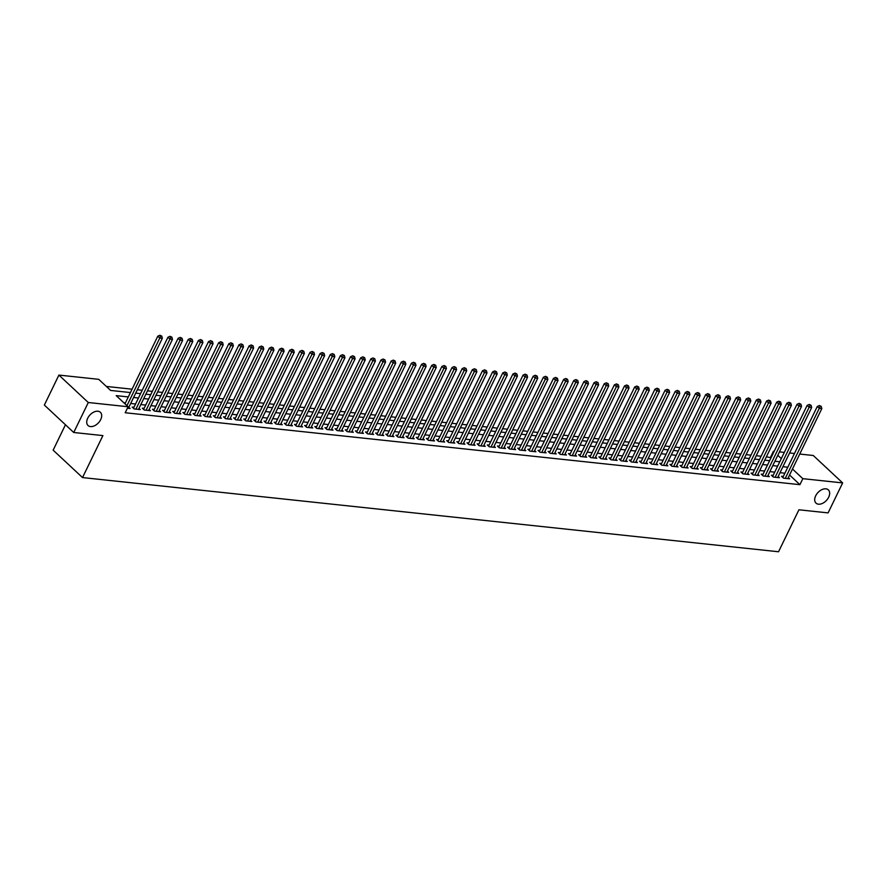 <?xml version="1.0" encoding="UTF-8"?>
<svg xmlns="http://www.w3.org/2000/svg" width="887" height="887" viewBox="0 0 887 887"><rect width="100%" height="100%" fill="white"/><g stroke="black" fill="none" stroke-linecap="round" stroke-linejoin="round"><path stroke-width="1.33" d="M815.685 495.811A9.047 5.788 -47 0 1 828.358 489.89A9.047 5.788 -47 0 1 828.68 497.197A9.047 5.788 -47 0 1 816.007 503.117A9.047 5.788 -47 0 1 815.685 495.811M87.713 418.209A9.047 5.788 -47 0 1 100.375 412.289A9.047 5.788 -47 0 1 100.697 419.595A9.047 5.788 -47 0 1 88.035 425.516A9.047 5.788 -47 0 1 87.713 418.209M65.461 424.762L53.142 450.152L82.524 477.572L778.542 551.758L798.921 509.792L828.092 512.897L842.65 482.916L802.824 478.67L792.479 469.012M82.524 477.572L102.903 435.595L73.732 432.49L44.35 405.06L58.908 375.079L98.734 379.326L110.642 390.446L130.422 392.553M771.058 457.736L766.39 456.805M761.113 456.24L756.245 455.718M750.967 455.164L746.1 454.643M740.822 454.077L735.955 453.556M730.677 452.991L725.81 452.481M720.532 451.915L715.665 451.394M710.387 450.829L705.52 450.319M700.242 449.753L695.375 449.232M690.097 448.667L685.23 448.146M679.952 447.591L675.085 447.07M669.796 446.505L664.94 445.984M659.651 445.429L654.794 444.908M649.506 444.343L644.638 443.822M639.361 443.267L634.493 442.746M629.216 442.181L624.348 441.659M619.071 441.094L614.203 440.584M608.925 440.019L604.058 439.497M598.78 438.932L593.913 438.422M588.635 437.856L583.768 437.335M578.49 436.77L573.623 436.26M568.345 435.694L563.478 435.173M558.2 434.608L553.333 434.087M548.044 433.532L543.188 433.011M537.899 432.446L533.032 431.925M527.754 431.37L522.886 430.849M517.609 430.284L512.741 429.763M507.464 429.197L502.596 428.687M497.319 428.122L492.451 427.601M487.174 427.035L482.306 426.525M477.029 425.96L472.161 425.438M466.884 424.873L462.016 424.363M456.738 423.798L451.871 423.276M446.593 422.711L441.726 422.19M436.448 421.635L431.581 421.114M426.292 420.549L421.436 420.028M416.147 419.473L411.28 418.952M406.002 418.387L401.135 417.866M395.857 417.311L390.99 416.79M385.712 416.225L380.845 415.704M375.567 415.138L370.699 414.628M365.422 414.063L360.554 413.542M355.277 412.976L350.409 412.466M345.132 411.901L340.264 411.38M334.987 410.814L330.119 410.293M324.842 409.739L319.974 409.217M314.685 408.652L309.829 408.131M304.54 407.577L299.673 407.055M294.395 406.49L289.528 405.969M284.25 405.414L279.383 404.893M274.105 404.328L269.238 403.807M263.96 403.241L259.093 402.731M253.815 402.166L248.948 401.645M243.67 401.079L238.803 400.569M233.525 400.004L228.658 399.483M223.38 398.917L218.512 398.407M213.235 397.842L208.367 397.321M203.09 396.755L198.222 396.234M192.934 395.68L188.077 395.158M182.789 394.593L177.921 394.072M172.643 393.518L167.776 392.996M162.498 392.431L157.631 391.91M152.353 391.344L147.486 390.834M142.208 390.269L137.341 389.748M132.063 389.182L106.362 386.444M770.526 457.248L773.442 451.25L774.174 451.328M779.451 451.893L784.319 452.403M789.596 452.969L794.464 453.49M799.741 454.055L813.268 455.497L842.65 482.916M783.299 476.496L781.514 476.308L783.509 478.16L789.596 478.803L788.31 477.605M773.154 475.41L771.368 475.221L773.353 477.073L779.44 477.727L778.165 476.53M762.997 474.334L761.223 474.146L763.208 475.997L769.295 476.641L768.009 475.443M752.852 473.248L751.078 473.059L753.063 474.911L759.15 475.565L757.864 474.368M742.707 472.172L740.933 471.984L742.918 473.835L749.005 474.478L747.719 473.281M732.562 471.086L730.788 470.897L732.773 472.749L738.86 473.403L737.574 472.206M722.417 470.01L720.643 469.822L722.628 471.673L728.715 472.316L727.429 471.119M712.272 468.924L710.498 468.735L712.483 470.587L718.57 471.241L717.284 470.032M702.127 467.837L700.353 467.649L702.338 469.511L708.425 470.154L707.139 468.957M691.982 466.762L690.208 466.573L692.193 468.425L698.28 469.079L696.994 467.87M681.837 465.675L680.063 465.487L682.048 467.338L688.135 467.992L686.848 466.795M671.692 464.6L669.907 464.411L671.902 466.263L677.99 466.906L676.703 465.708M661.547 463.513L659.762 463.324L661.746 465.176L667.844 465.83L666.558 464.633M651.391 462.437L649.617 462.249L651.601 464.101L657.688 464.744L656.413 463.546M641.246 461.351L639.472 461.162L641.456 463.014L647.543 463.668L646.257 462.471M631.101 460.275L629.327 460.087L631.311 461.939L637.398 462.582L636.112 461.384M620.955 459.189L619.181 459L621.166 460.852L627.253 461.506L625.967 460.309M610.81 458.113L609.036 457.925L611.021 459.776L617.108 460.42L615.822 459.222M600.665 457.027L598.891 456.838L600.876 458.69L606.963 459.344L605.677 458.135M590.52 455.951L588.746 455.752L590.731 457.614L596.818 458.257L595.532 457.06M580.375 454.865L578.601 454.676L580.586 456.528L586.673 457.182L585.387 455.973M570.23 453.778L568.456 453.59L570.441 455.441L576.528 456.095L575.242 454.898M560.085 452.703L558.311 452.514L560.296 454.366L566.383 455.009L565.097 453.811M549.94 451.616L548.155 451.428L550.151 453.279L556.238 453.933L554.952 452.736M539.795 450.541L538.01 450.352L539.995 452.204L546.093 452.847L544.806 451.649M529.639 449.454L527.865 449.265L529.849 451.117L535.936 451.771L534.661 450.574M519.494 448.378L517.72 448.19L519.704 450.042L525.791 450.685L524.505 449.487M509.349 447.292L507.575 447.103L509.559 448.955L515.646 449.609L514.36 448.412M499.204 446.216L497.43 446.028L499.414 447.88L505.501 448.523L504.215 447.325M489.059 445.13L487.285 444.941L489.269 446.793L495.356 447.447L494.07 446.239M478.913 444.054L477.139 443.855L479.124 445.717L485.211 446.361L483.925 445.163M468.768 442.968L466.994 442.779L468.979 444.631L475.066 445.285L473.78 444.077M458.623 441.881L456.849 441.693L458.834 443.555L464.921 444.199L463.635 443.001M448.478 440.806L446.704 440.617L448.689 442.469L454.776 443.112L453.49 441.914M438.333 439.719L436.559 439.531L438.544 441.382L444.631 442.036L443.345 440.839M428.188 438.644L426.403 438.455L428.399 440.307L434.486 440.95L433.2 439.752M418.032 437.557L416.258 437.369L418.243 439.22L424.33 439.874L423.055 438.677M407.887 436.482L406.113 436.293L408.098 438.145L414.185 438.788L412.898 437.59M397.742 435.395L395.968 435.207L397.953 437.058L404.04 437.712L402.753 436.515M387.597 434.32L385.823 434.131L387.807 435.983L393.895 436.626L392.608 435.428M377.452 433.233L375.678 433.044L377.662 434.896L383.749 435.55L382.463 434.353M367.307 432.157L365.533 431.969L367.517 433.821L373.604 434.464L372.318 433.266M357.162 431.071L355.388 430.882L357.372 432.734L363.459 433.388L362.173 432.18M347.017 429.984L345.243 429.796L347.227 431.659L353.314 432.302L352.028 431.104M336.872 428.909L335.098 428.72L337.082 430.572L343.169 431.226L341.883 430.018M326.726 427.822L324.952 427.634L326.937 429.485L333.024 430.14L331.738 428.942M316.581 426.747L314.796 426.558L316.792 428.41L322.879 429.053L321.593 427.856M306.436 425.66L304.651 425.472L306.636 427.323L312.734 427.977L311.448 426.78M296.28 424.585L294.506 424.396L296.491 426.248L302.578 426.891L301.303 425.693M286.135 423.498L284.361 423.31L286.346 425.161L292.433 425.815L291.147 424.618M275.99 422.423L274.216 422.234L276.201 424.086L282.288 424.729L281.002 423.531M265.845 421.336L264.071 421.148L266.056 422.999L272.143 423.653L270.857 422.456M255.7 420.261L253.926 420.072L255.911 421.924L261.998 422.567L260.711 421.369M245.555 419.174L243.781 418.986L245.766 420.837L251.853 421.491L250.566 420.283M235.41 418.099L233.636 417.899L235.62 419.762L241.707 420.405L240.421 419.207M225.265 417.012L223.491 416.823L225.475 418.675L231.562 419.329L230.276 418.121M215.12 415.925L213.346 415.737L215.33 417.589L221.417 418.243L220.131 417.045M204.975 414.85L203.201 414.661L205.185 416.513L211.272 417.156L209.986 415.959M194.83 413.763L193.044 413.575L195.04 415.426L201.127 416.081L199.841 414.883M184.684 412.688L182.899 412.499L184.884 414.351L190.971 414.994L189.696 413.797M174.528 411.601L172.754 411.413L174.739 413.264L180.826 413.919L179.551 412.721M164.383 410.526L162.609 410.337L164.594 412.189L170.681 412.832L169.395 411.635M154.238 409.439L152.464 409.251L154.449 411.102L160.536 411.756L159.25 410.559M144.093 408.364L142.319 408.175L144.304 410.027L150.391 410.67L149.105 409.472M133.948 407.277L132.174 407.089L134.159 408.94L140.246 409.594L138.96 408.386M128.305 396.921L116.208 395.635L128.116 406.756L125.2 412.743L799.919 484.668L789.563 475.011M784.884 473.214L780.017 472.693M774.739 472.139L769.872 471.618M764.594 471.052L759.727 470.531M754.449 469.977L749.582 469.456M744.304 468.89L739.436 468.369M734.159 467.815L729.291 467.294M724.014 466.728L719.146 466.207M713.869 465.642L709.001 465.132M703.713 464.566L698.856 464.045M693.567 463.48L688.7 462.97M683.422 462.404L678.555 461.883M673.277 461.318L668.41 460.808M663.132 460.242L658.265 459.721M652.987 459.156L648.12 458.634M642.842 458.08L637.975 457.559M632.697 456.993L627.83 456.472M622.552 455.918L617.685 455.397M612.407 454.831L607.54 454.31M602.262 453.745L597.394 453.235M592.106 452.669L587.249 452.148M581.961 451.583L577.093 451.073M571.816 450.507L566.948 449.986M561.671 449.421L556.803 448.911M551.526 448.345L546.658 447.824M541.38 447.259L536.513 446.738M531.235 446.183L526.368 445.662M521.09 445.097L516.223 444.575M510.945 444.021L506.078 443.5M500.8 442.935L495.933 442.413M490.655 441.859L485.788 441.338M480.51 440.772L475.643 440.251M470.354 439.686L465.498 439.176M460.209 438.61L455.341 438.089M450.064 437.524L445.196 437.014M439.919 436.448L435.051 435.927M429.774 435.362L424.906 434.841M419.629 434.286L414.761 433.765M409.484 433.2L404.616 432.679M399.338 432.124L394.471 431.603M389.193 431.038L384.326 430.517M379.048 429.962L374.181 429.441M368.903 428.876L364.036 428.354M358.747 427.789L353.891 427.279M348.602 426.714L343.746 426.192M338.457 425.627L333.59 425.117M328.312 424.551L323.445 424.03M318.167 423.465L313.299 422.955M308.022 422.389L303.154 421.868M297.877 421.303L293.009 420.782M287.732 420.227L282.864 419.706M277.587 419.141L272.719 418.62M267.442 418.065L262.574 417.544M257.297 416.979L252.429 416.458M247.151 415.892L242.284 415.382M236.995 414.817L232.139 414.296M226.85 413.73L221.983 413.22M216.705 412.655L211.838 412.133M206.56 411.568L201.693 411.058M196.415 410.493L191.548 409.971M186.27 409.406L181.403 408.885M176.125 408.33L171.258 407.809M165.98 407.244L161.112 406.723M155.835 406.168L150.967 405.647M145.69 405.082L140.822 404.561M135.545 404.006L130.677 403.485M125.4 402.92L123.836 402.753M127.406 408.22L130.101 408.508L128.815 407.31M73.732 432.49L88.29 402.51L58.908 375.079M799.919 484.668L802.824 478.67M128.116 406.756L88.29 402.51M787.8 467.216L782.933 466.706M777.655 466.141L772.788 465.62M767.51 465.054L762.643 464.544M757.354 463.979L752.498 463.457M747.209 462.892L742.341 462.382M737.064 461.817L732.196 461.295M726.919 460.73L722.051 460.209M716.774 459.654L711.906 459.133M706.629 458.568L701.761 458.047M696.483 457.492L691.616 456.971M686.338 456.406L681.471 455.885M676.193 455.319L671.326 454.809M666.048 454.244L661.181 453.723M655.903 453.157L651.036 452.647M645.758 452.082L640.891 451.561M635.602 450.995L630.746 450.485M625.457 449.92L620.59 449.399M615.312 448.833L610.444 448.312M605.167 447.758L600.299 447.236M595.022 446.671L590.154 446.15M584.877 445.596L580.009 445.074M574.732 444.509L569.864 443.988M564.587 443.433L559.719 442.912M554.442 442.347L549.574 441.826M544.296 441.26L539.429 440.75M534.151 440.185L529.284 439.664M523.995 439.098L519.139 438.588M513.85 438.023L508.983 437.502M503.705 436.936L498.838 436.415M493.56 435.861L488.693 435.34M483.415 434.774L478.548 434.253M473.27 433.699L468.403 433.178M463.125 432.612L458.257 432.091M452.98 431.537L448.112 431.015M442.835 430.45L437.967 429.929M432.69 429.363L427.822 428.853M422.545 428.288L417.677 427.767M412.4 427.201L407.532 426.691M402.243 426.126L397.387 425.605M392.098 425.039L387.231 424.518M381.953 423.964L377.086 423.443M371.808 422.877L366.941 422.356M361.663 421.802L356.796 421.281M351.518 420.715L346.651 420.194M341.373 419.64L336.506 419.119M331.228 418.553L326.361 418.032M321.083 417.467L316.215 416.957M310.938 416.391L306.07 415.87M300.793 415.304L295.925 414.794M290.637 414.229L285.78 413.708M280.492 413.142L275.635 412.632M270.347 412.067L265.479 411.546M260.201 410.98L255.334 410.459M250.056 409.905L245.189 409.384M239.911 408.818L235.044 408.297M229.766 407.743L224.899 407.222M219.621 406.656L214.754 406.135M209.476 405.57L204.609 405.06M199.331 404.494L194.464 403.973M189.186 403.408L184.319 402.898M179.041 402.332L174.174 401.811M168.885 401.246L164.028 400.736M158.74 400.17L153.872 399.649M148.595 399.083L143.727 398.562M138.45 398.008L133.582 397.487M781.314 458.59L777.788 455.308M135.711 393.118L140.578 393.64M145.856 394.194L150.723 394.715M156.001 395.28L160.869 395.802M166.146 396.356L171.014 396.877M176.291 397.443L181.159 397.964M186.436 398.529L191.304 399.039M196.581 399.605L201.449 400.126M206.726 400.691L211.594 401.201M216.871 401.767L221.739 402.288M227.017 402.853L231.884 403.363M237.173 403.929L242.029 404.45M247.318 405.015L252.185 405.536M257.463 406.091L262.33 406.612M267.608 407.177L272.475 407.698M277.753 408.253L282.62 408.774M287.898 409.339L292.765 409.861M298.043 410.426L302.91 410.936M308.188 411.501L313.056 412.023M318.333 412.588L323.201 413.098M328.478 413.664L333.346 414.185M338.623 414.75L343.491 415.26M348.768 415.826L353.636 416.347M358.925 416.912L363.781 417.433M369.07 417.988L373.937 418.509M379.215 419.074L384.082 419.595M389.36 420.15L394.227 420.671M399.505 421.236L404.372 421.757M409.65 422.312L414.517 422.833M419.795 423.398L424.662 423.919M429.94 424.485L434.807 424.995M440.085 425.56L444.952 426.082M450.23 426.647L455.098 427.157M460.375 427.722L465.243 428.244M470.531 428.809L475.388 429.33M480.676 429.885L485.533 430.406M490.821 430.971L495.689 431.492M500.967 432.047L505.834 432.568M511.112 433.133L515.979 433.654M521.257 434.209L526.124 434.73M531.402 435.295L536.269 435.816M541.547 436.382L546.414 436.892M551.692 437.457L556.559 437.978M561.837 438.544L566.704 439.054M571.982 439.619L576.849 440.14M582.127 440.706L586.994 441.227M592.283 441.781L597.139 442.303M602.428 442.868L607.296 443.389M612.573 443.943L617.441 444.465M622.718 445.03L627.586 445.551M632.863 446.106L637.731 446.627M643.008 447.192L647.876 447.713M653.154 448.279L658.021 448.789M663.299 449.354L668.166 449.875M673.444 450.441L678.311 450.951M683.589 451.516L688.456 452.037M693.734 452.603L698.601 453.113M703.879 453.678L708.746 454.199M714.035 454.765L718.891 455.286M724.18 455.84L729.047 456.361M734.325 456.927L739.193 457.448M744.47 458.002L749.338 458.524M754.615 459.089L759.483 459.61M764.76 460.165L769.628 460.686M774.905 461.251L779.773 461.772M126.952 405.658L159.793 338.014L162.332 338.28L128.327 408.319M124.967 403.807L157.808 336.162L159.793 338.014L160.724 335.973L161.733 336.084L159.926 335.242L160.724 335.973M159.926 335.242L157.808 336.162M162.332 338.28L161.733 336.084M135.933 409.129L169.938 339.089L172.477 339.366L138.472 409.406M133.46 408.286A1.419 0.909 133 0 0 133.482 408.242L167.953 337.237L169.938 339.089L170.869 337.06L171.878 337.171L170.071 336.317L170.869 337.06M170.071 336.317L167.953 337.237M172.477 339.366L171.878 337.171M146.078 410.215L180.083 340.176L182.622 340.442L148.617 410.481M143.605 409.373A1.419 0.909 133 0 0 143.627 409.317L178.099 338.324L180.083 340.176L181.015 338.147L182.023 338.246L180.216 337.404L181.015 338.147M180.216 337.404L178.099 338.324M182.622 340.442L182.023 338.246M156.223 411.291L190.239 341.262L192.767 341.528L158.762 411.568M153.75 410.448A1.419 0.909 133 0 0 153.773 410.404L188.255 339.399L190.239 341.262L191.16 339.222L192.169 339.333L190.361 338.479L191.16 339.222M190.361 338.479L188.255 339.399M192.767 341.528L192.169 339.333M166.368 412.377L200.384 342.338L202.912 342.604L168.907 412.643M163.895 411.535A1.419 0.909 133 0 0 163.918 411.479L198.4 340.486L200.384 342.338L201.305 340.309L202.314 340.408L200.506 339.566L201.305 340.309M200.506 339.566L198.4 340.486M202.912 342.604L202.314 340.408M176.513 413.453L210.529 343.424L213.068 343.69L179.052 413.73M174.04 412.61A1.419 0.909 133 0 0 174.063 412.566L208.545 341.562L210.529 343.424L211.45 341.384L212.459 341.495L210.651 340.641L211.45 341.384M210.651 340.641L208.545 341.562M213.068 343.69L212.459 341.495M186.669 414.539L220.675 344.5L223.214 344.777L189.197 414.806M184.186 413.697A1.419 0.909 133 0 0 184.208 413.641L218.69 342.648L220.675 344.5L221.595 342.471L222.615 342.57L220.796 341.728L221.595 342.471M220.796 341.728L218.69 342.648M223.214 344.777L222.615 342.57M196.814 415.615L230.82 345.586L233.359 345.852L199.342 415.892M194.331 414.772A1.419 0.909 133 0 0 194.364 414.728L228.835 343.735L230.82 345.586L231.74 343.546L232.76 343.657L230.942 342.803L231.74 343.546M230.942 342.803L228.835 343.735M233.359 345.852L232.76 343.657M206.959 416.702L240.965 346.662L243.504 346.939L209.498 416.968M204.476 415.859A1.419 0.909 133 0 0 204.509 415.803L238.98 344.81L240.965 346.662L241.885 344.633L242.905 344.744L241.098 343.89L241.885 344.633M241.098 343.89L238.98 344.81M243.504 346.939L242.905 344.744M217.104 417.788L251.11 347.748L253.649 348.014L219.643 418.054M214.621 416.934A1.419 0.909 133 0 0 214.654 416.89L249.125 345.897L251.11 347.748L252.03 345.708L253.05 345.819L251.243 344.965L252.03 345.708M251.243 344.965L249.125 345.897M253.649 348.014L253.05 345.819M227.249 418.864L261.255 348.824L263.794 349.101L229.788 419.13M224.777 418.021A1.419 0.909 133 0 0 224.799 417.965L259.27 346.972L261.255 348.824L262.175 346.795L263.195 346.906L261.388 346.052L262.175 346.795M261.388 346.052L259.27 346.972M263.794 349.101L263.195 346.906M237.394 419.95L271.4 349.91L273.939 350.177L239.933 420.216M234.922 419.107A1.419 0.909 133 0 0 234.944 419.052L269.415 348.059L271.4 349.91L272.32 347.87L273.34 347.981L271.533 347.139L272.32 347.87M271.533 347.139L269.415 348.059M273.939 350.177L273.34 347.981M247.54 421.026L281.545 350.986L284.084 351.263L250.079 421.303M245.854 420.848L245.089 420.139A1.419 0.909 133 0 0 245.089 420.139L279.56 349.134L281.545 350.986L282.476 348.957L283.485 349.068L281.678 348.214L282.476 348.957M281.678 348.214L279.56 349.134M284.084 351.263L283.485 349.068M257.685 422.112L291.69 352.072L294.229 352.339L260.224 422.378M255.212 421.27A1.419 0.909 133 0 0 255.234 421.214L289.705 350.221L291.69 352.072L292.621 350.043L293.63 350.143L291.823 349.301L292.621 350.043M291.823 349.301L289.705 350.221M294.229 352.339L293.63 350.143M267.83 423.188L301.846 353.148L304.374 353.425L270.369 423.465M266.144 423.01L265.379 422.301A1.419 0.909 133 0 0 265.379 422.301L299.85 351.296L301.846 353.148L302.766 351.119L303.775 351.23L301.968 350.376L302.766 351.119M301.968 350.376L299.85 351.296M304.374 353.425L303.775 351.23M277.975 424.274L311.991 354.235L314.519 354.501L280.514 424.54M275.502 423.432A1.419 0.909 133 0 0 275.524 423.376L310.007 352.383L311.991 354.235L312.911 352.206L313.92 352.305L312.113 351.463L312.911 352.206M312.113 351.463L310.007 352.383M314.519 354.501L313.92 352.305M288.12 425.35L322.136 355.321L324.664 355.587L290.659 425.627M286.434 425.172L285.669 424.463A1.419 0.909 133 0 0 285.669 424.463L320.152 353.458L322.136 355.321L323.056 353.281L324.065 353.392L322.258 352.538L323.056 353.281M322.258 352.538L320.152 353.458M324.664 355.587L324.065 353.392M298.276 426.436L332.281 356.397L334.82 356.674L300.804 426.702M295.792 425.594A1.419 0.909 133 0 0 295.815 425.538L330.297 354.545L332.281 356.397L333.202 354.368L334.211 354.467L332.403 353.625L333.202 354.368M332.403 353.625L330.297 354.545M334.82 356.674L334.211 354.467M308.421 427.512L342.426 357.483L344.965 357.749L310.949 427.789M306.736 427.334L305.971 426.625A1.419 0.909 133 0 0 305.971 426.625L340.442 355.632L342.426 357.483L343.347 355.443L344.367 355.554L342.548 354.7L343.347 355.443M342.548 354.7L340.442 355.632M344.965 357.749L344.367 355.554M318.566 428.598L352.571 358.559L355.11 358.836L321.094 428.864M316.082 427.756A1.419 0.909 133 0 0 316.116 427.7L350.587 356.707L352.571 358.559L353.492 356.53L354.512 356.641L352.704 355.787L353.492 356.53M352.704 355.787L350.587 356.707M355.11 358.836L354.512 356.641M328.711 429.685L362.716 359.645L365.256 359.911L331.25 429.951M327.026 429.496L326.261 428.787A1.419 0.909 133 0 0 326.261 428.787L360.732 357.794L362.716 359.645L363.637 357.605L364.657 357.716L362.85 356.862L363.637 357.605M362.85 356.862L360.732 357.794M365.256 359.911L364.657 357.716M338.856 430.76L372.862 360.721L375.401 360.998L341.395 431.027M336.384 429.918A1.419 0.909 133 0 0 336.406 429.862L370.877 358.869L372.862 360.721L373.782 358.692L374.802 358.803L372.995 357.949L373.782 358.692M372.995 357.949L370.877 358.869M375.401 360.998L374.802 358.803M349.001 431.847L383.007 361.807L385.546 362.073L351.54 432.113M346.529 431.004A1.419 0.909 133 0 0 346.551 430.949L381.022 359.956L383.007 361.807L383.927 359.767L384.947 359.878L383.14 359.035L383.927 359.767M383.14 359.035L381.022 359.956M385.546 362.073L384.947 359.878M359.146 432.923L393.152 362.883L395.691 363.16L361.685 433.2M356.674 432.08A1.419 0.909 133 0 0 356.696 432.036L391.167 361.031L393.152 362.883L394.072 360.854L395.092 360.965L393.285 360.111L394.072 360.854M393.285 360.111L391.167 361.031M395.691 363.16L395.092 360.965M369.291 434.009L403.297 363.969L405.836 364.235L371.83 434.275M366.819 433.166A1.419 0.909 133 0 0 366.841 433.111L401.312 362.118L403.297 363.969L404.228 361.929L405.237 362.04L403.43 361.197L404.228 361.929M403.43 361.197L401.312 362.118M405.836 364.235L405.237 362.04M379.436 435.085L413.442 365.045L415.981 365.322L381.975 435.362M376.964 434.242A1.419 0.909 133 0 0 376.986 434.198L411.457 363.193L413.442 365.045L414.373 363.016L415.382 363.127L413.575 362.273L414.373 363.016M413.575 362.273L411.457 363.193M415.981 365.322L415.382 363.127M389.581 436.171L423.598 366.131L426.126 366.398L392.121 436.437M387.109 435.329A1.419 0.909 133 0 0 387.131 435.273L421.602 364.28L423.598 366.131L424.518 364.102L425.527 364.202L423.72 363.36L424.518 364.102M423.72 363.36L421.602 364.28M426.126 366.398L425.527 364.202M399.727 437.247L433.743 367.218L436.271 367.484L402.266 437.524M397.254 436.404A1.419 0.909 133 0 0 397.276 436.36L431.758 365.355L433.743 367.218L434.663 365.178L435.672 365.289L433.865 364.435L434.663 365.178M433.865 364.435L431.758 365.355M436.271 367.484L435.672 365.289M409.872 438.333L443.888 368.293L446.427 368.56L412.411 438.599M407.399 437.491A1.419 0.909 133 0 0 407.421 437.435L441.903 366.442L443.888 368.293L444.808 366.264L445.817 366.364L444.01 365.522L444.808 366.264M444.01 365.522L441.903 366.442M446.427 368.56L445.817 366.364M420.028 439.409L454.033 369.38L456.572 369.646L422.556 439.686M417.544 438.566A1.419 0.909 133 0 0 417.566 438.522L452.048 367.528L454.033 369.38L454.953 367.34L455.973 367.451L454.155 366.597L454.953 367.34M454.155 366.597L452.048 367.528M456.572 369.646L455.973 367.451M430.173 440.495L464.178 370.456L466.717 370.733L432.701 440.761M427.689 439.653A1.419 0.909 133 0 0 427.722 439.597L462.194 368.604L464.178 370.456L465.098 368.427L466.118 368.537L464.3 367.684L465.098 368.427M464.3 367.684L462.194 368.604M466.717 370.733L466.118 368.537M440.318 441.571L474.323 371.542L476.862 371.808L442.857 441.848M437.834 440.728A1.419 0.909 133 0 0 437.868 440.684L472.339 369.691L474.323 371.542L475.244 369.502L476.264 369.613L474.456 368.759L475.244 369.502M474.456 368.759L472.339 369.691M476.862 371.808L476.264 369.613M450.463 442.657L484.468 372.618L487.007 372.895L453.002 442.923M447.979 441.815A1.419 0.909 133 0 0 448.013 441.759L482.484 370.766L484.468 372.618L485.389 370.589L486.409 370.699L484.601 369.846L485.389 370.589M484.601 369.846L482.484 370.766M487.007 372.895L486.409 370.699M460.608 443.744L494.613 373.704L497.152 373.97L463.147 444.01M458.135 442.901A1.419 0.909 133 0 0 458.158 442.846L492.629 371.853L494.613 373.704L495.534 371.664L496.554 371.775L494.746 370.932L495.534 371.664M494.746 370.932L492.629 371.853M497.152 373.97L496.554 371.775M470.753 444.819L504.758 374.78L507.297 375.057L473.292 445.097M468.281 443.977A1.419 0.909 133 0 0 468.303 443.932L502.774 372.928L504.758 374.78L505.679 372.751L506.699 372.862L504.891 372.008L505.679 372.751M504.891 372.008L502.774 372.928M507.297 375.057L506.699 372.862M480.898 445.906L514.903 375.866L517.443 376.132L483.437 446.172M478.426 445.063A1.419 0.909 133 0 0 478.448 445.008L512.919 374.015L514.903 375.866L515.835 373.826L516.844 373.937L515.037 373.094L515.835 373.826M515.037 373.094L512.919 374.015M517.443 376.132L516.844 373.937M491.043 446.981L525.049 376.942L527.588 377.219L493.582 447.259M488.571 446.139A1.419 0.909 133 0 0 488.593 446.094L523.064 375.09L525.049 376.942L525.98 374.913L526.989 375.024L525.182 374.17L525.98 374.913M525.182 374.17L523.064 375.09M527.588 377.219L526.989 375.024M501.188 448.068L535.205 378.028L537.733 378.294L503.727 448.334M498.716 447.225A1.419 0.909 133 0 0 498.738 447.17L533.209 376.177L535.205 378.028L536.125 375.999L537.134 376.099L535.327 375.256L536.125 375.999M535.327 375.256L533.209 376.177M537.733 378.294L537.134 376.099M511.333 449.144L545.35 379.115L547.878 379.381L513.872 449.421M508.861 448.301A1.419 0.909 133 0 0 508.883 448.257L543.365 377.252L545.35 379.115L546.27 377.075L547.279 377.186L545.472 376.332L546.27 377.075M545.472 376.332L543.365 377.252M547.878 379.381L547.279 377.186M521.478 450.23L555.495 380.19L558.023 380.456L524.017 450.496M519.006 449.387A1.419 0.909 133 0 0 519.028 449.332L553.51 378.339L555.495 380.19L556.415 378.161L557.424 378.261L555.617 377.418L556.415 378.161M555.617 377.418L553.51 378.339M558.023 380.456L557.424 378.261M531.635 451.306L565.64 381.277L568.179 381.543L534.162 451.583M529.151 450.463A1.419 0.909 133 0 0 529.173 450.419L563.655 379.425L565.64 381.277L566.56 379.237L567.569 379.348L565.762 378.494L566.56 379.237M565.762 378.494L563.655 379.425M568.179 381.543L567.569 379.348M541.78 452.392L575.785 382.352L578.324 382.63L544.308 452.658M539.296 451.55A1.419 0.909 133 0 0 539.329 451.494L573.8 380.501L575.785 382.352L576.705 380.323L577.725 380.423L575.907 379.581L576.705 380.323M575.907 379.581L573.8 380.501M578.324 382.63L577.725 380.423M551.925 453.468L585.93 383.439L588.469 383.705L554.453 453.745M549.441 452.625A1.419 0.909 133 0 0 549.474 452.581L583.945 381.587L585.93 383.439L586.85 381.399L587.87 381.51L586.052 380.656L586.85 381.399M586.052 380.656L583.945 381.587M588.469 383.705L587.87 381.51M562.07 454.554L596.075 384.514L598.614 384.792L564.609 454.82M559.586 453.712A1.419 0.909 133 0 0 559.619 453.656L594.09 382.663L596.075 384.514L596.995 382.485L598.015 382.596L596.208 381.743L596.995 382.485M596.208 381.743L594.09 382.663M598.614 384.792L598.015 382.596M572.215 455.641L606.22 385.601L608.759 385.867L574.754 455.907M569.731 454.787A1.419 0.909 133 0 0 569.764 454.743L604.235 383.749L606.22 385.601L607.14 383.561L608.16 383.672L606.353 382.829L607.14 383.561M606.353 382.829L604.235 383.749M608.759 385.867L608.16 383.672M582.36 456.716L616.365 386.677L618.904 386.954L584.899 456.982M579.887 455.874A1.419 0.909 133 0 0 579.91 455.829L614.381 384.825L616.365 386.677L617.285 384.648L618.306 384.758L616.498 383.905L617.285 384.648M616.498 383.905L614.381 384.825M618.904 386.954L618.306 384.758M592.505 457.803L626.51 387.763L629.049 388.029L595.044 458.069M590.032 456.96A1.419 0.909 133 0 0 590.055 456.905L624.526 385.912L626.51 387.763L627.431 385.723L628.451 385.834L626.643 384.991L627.431 385.723M626.643 384.991L624.526 385.912M629.049 388.029L628.451 385.834M602.65 458.878L636.655 388.839L639.194 389.116L605.189 459.156M600.177 458.036A1.419 0.909 133 0 0 600.2 457.991L634.671 386.987L636.655 388.839L637.587 386.81L638.596 386.92L636.788 386.067L637.587 386.81M636.788 386.067L634.671 386.987M639.194 389.116L638.596 386.92M612.795 459.965L646.8 389.925L649.339 390.191L615.334 460.231M610.323 459.122A1.419 0.909 133 0 0 610.345 459.067L644.816 388.074L646.8 389.925L647.732 387.896L648.741 387.996L646.933 387.153L647.732 387.896M646.933 387.153L644.816 388.074M649.339 390.191L648.741 387.996M622.94 461.04L656.957 391.012L659.484 391.278L625.479 461.318M620.468 460.198A1.419 0.909 133 0 0 620.49 460.153L654.961 389.149L656.957 391.012L657.877 388.972L658.886 389.083L657.079 388.229L657.877 388.972M657.079 388.229L654.961 389.149M659.484 391.278L658.886 389.083M633.085 462.127L667.102 392.087L669.63 392.353L635.624 462.393M630.613 461.284A1.419 0.909 133 0 0 630.635 461.229L665.117 390.236L667.102 392.087L668.022 390.058L669.031 390.158L667.224 389.315L668.022 390.058M667.224 389.315L665.117 390.236M669.63 392.353L669.031 390.158M643.23 463.202L677.247 393.174L679.775 393.44L645.769 463.48M640.758 462.36A1.419 0.909 133 0 0 640.78 462.315L675.262 391.311L677.247 393.174L678.167 391.134L679.176 391.245L677.369 390.391L678.167 391.134M677.369 390.391L675.262 391.311M679.775 393.44L679.176 391.245M653.386 464.289L687.392 394.249L689.931 394.527L655.914 464.555M650.903 463.446A1.419 0.909 133 0 0 650.925 463.391L685.407 392.398L687.392 394.249L688.312 392.22L689.321 392.32L687.514 391.477L688.312 392.22M687.514 391.477L685.407 392.398M689.931 394.527L689.321 392.32M663.531 465.365L697.537 395.336L700.076 395.602L666.059 465.642M661.048 464.522A1.419 0.909 133 0 0 661.081 464.478L695.552 393.484L697.537 395.336L698.457 393.296L699.477 393.407L697.659 392.553L698.457 393.296M697.659 392.553L695.552 393.484M700.076 395.602L699.477 393.407M673.676 466.451L707.682 396.411L710.221 396.689L676.204 466.717M671.193 465.608A1.419 0.909 133 0 0 671.226 465.553L705.697 394.56L707.682 396.411L708.602 394.382L709.622 394.493L707.815 393.64L708.602 394.382M707.815 393.64L705.697 394.56M710.221 396.689L709.622 394.493M683.822 467.538L717.827 397.498L720.366 397.764L686.361 467.804M681.338 466.684A1.419 0.909 133 0 0 681.371 466.64L715.842 395.646L717.827 397.498L718.747 395.458L719.767 395.569L717.96 394.715L718.747 395.458M717.96 394.715L715.842 395.646M720.366 397.764L719.767 395.569M693.967 468.613L727.972 398.573L730.511 398.851L696.506 468.879M691.494 467.771A1.419 0.909 133 0 0 691.516 467.715L725.987 396.722L727.972 398.573L728.892 396.544L729.912 396.655L728.105 395.802L728.892 396.544M728.105 395.802L725.987 396.722M730.511 398.851L729.912 396.655M704.112 469.7L738.117 399.66L740.656 399.926L706.651 469.966M701.639 468.857A1.419 0.909 133 0 0 701.661 468.802L736.132 397.808L738.117 399.66L739.037 397.62L740.057 397.731L738.25 396.888L739.037 397.62M738.25 396.888L736.132 397.808M740.656 399.926L740.057 397.731M714.257 470.775L748.262 400.736L750.801 401.013L716.796 471.052M711.784 469.933A1.419 0.909 133 0 0 711.806 469.888L746.277 398.884L748.262 400.736L749.193 398.707L750.202 398.817L748.395 397.964L749.193 398.707M748.395 397.964L746.277 398.884M750.801 401.013L750.202 398.817M724.402 471.862L758.407 401.822L760.946 402.088L726.941 472.128M721.929 471.019A1.419 0.909 133 0 0 721.951 470.964L756.423 399.97L758.407 401.822L759.339 399.793L760.347 399.893L758.54 399.05L759.339 399.793M758.54 399.05L756.423 399.97M760.946 402.088L760.347 399.893M734.547 472.937L768.552 402.898L771.091 403.175L737.086 473.214M732.074 472.095A1.419 0.909 133 0 0 732.097 472.05L766.568 401.046L768.552 402.898L769.484 400.869L770.493 400.979L768.685 400.126L769.484 400.869M768.685 400.126L766.568 401.046M771.091 403.175L770.493 400.979M744.692 474.024L778.708 403.984L781.236 404.25L747.231 474.29M742.219 473.181A1.419 0.909 133 0 0 742.242 473.126L776.713 402.133L778.708 403.984L779.629 401.955L780.638 402.055L778.83 401.212L779.629 401.955M778.83 401.212L776.713 402.133M781.236 404.25L780.638 402.055M754.837 475.099L788.853 405.071L791.381 405.337L757.376 475.377M752.364 474.257A1.419 0.909 133 0 0 752.387 474.212L786.869 403.208L788.853 405.071L789.774 403.031L790.783 403.142L788.975 402.288L789.774 403.031M788.975 402.288L786.869 403.208M791.381 405.337L790.783 403.142M764.982 476.186L798.999 406.146L801.538 406.423L767.521 476.452M762.51 475.343A1.419 0.909 133 0 0 762.532 475.288L797.014 404.295L798.999 406.146L799.919 404.117L800.928 404.217L799.12 403.374L799.919 404.117M799.12 403.374L797.014 404.295M801.538 406.423L800.928 404.217M775.138 477.261L809.144 407.233L811.683 407.499L777.666 477.539M772.655 476.419A1.419 0.909 133 0 0 772.677 476.374L807.159 405.381L809.144 407.233L810.064 405.193L811.084 405.304L809.266 404.45L810.064 405.193M809.266 404.45L807.159 405.381M811.683 407.499L811.084 405.304M785.283 478.348L819.289 408.308L821.828 408.585L787.811 478.614M782.8 477.505A1.419 0.909 133 0 0 782.833 477.45L817.304 406.457L819.289 408.308L820.209 406.279L821.229 406.39L819.411 405.536L820.209 406.279M819.411 405.536L817.304 406.457M821.828 408.585L821.229 406.39M134.247 408.951L133.482 408.242M144.393 410.038L143.627 409.317M154.538 411.113L153.773 410.404M164.683 412.2L163.918 411.479M174.828 413.275L174.063 412.566M184.973 414.362L184.208 413.641M195.129 415.438L194.364 414.728M205.274 416.524L204.509 415.803M215.419 417.6L214.654 416.89M225.564 418.686L224.799 417.965M235.709 419.762L234.944 419.052M255.999 421.935L255.234 421.214M276.289 424.097L275.524 423.376M296.58 426.259L295.815 425.538M316.881 428.421L316.116 427.7M337.171 430.583L336.406 429.862M347.316 431.659L346.551 430.949M357.461 432.745L356.696 432.036M367.606 433.821L366.841 433.111M377.751 434.907L376.986 434.198M387.896 435.994L387.131 435.273M398.041 437.069L397.276 436.36M408.186 438.156L407.421 437.435M418.331 439.231L417.566 438.522M428.488 440.318L427.722 439.597M438.633 441.393L437.868 440.684M448.778 442.48L448.013 441.759M458.923 443.555L458.158 442.846M469.068 444.642L468.303 443.932M479.213 445.717L478.448 445.008M489.358 446.804L488.593 446.094M499.503 447.891L498.738 447.17M509.648 448.966L508.883 448.257M519.793 450.053L519.028 449.332M529.938 451.128L529.173 450.419M540.083 452.215L539.329 451.494M550.239 453.29L549.474 452.581M560.384 454.377L559.619 453.656M570.529 455.452L569.764 454.743M580.675 456.539L579.91 455.829M590.82 457.614L590.055 456.905M600.965 458.701L600.2 457.991M611.11 459.788L610.345 459.067M621.255 460.863L620.49 460.153M631.4 461.95L630.635 461.229M641.545 463.025L640.78 462.315M651.69 464.112L650.925 463.391M661.846 465.187L661.081 464.478M671.991 466.274L671.226 465.553M682.136 467.349L681.371 466.64M692.281 468.436L691.516 467.715M702.426 469.511L701.661 468.802M712.571 470.598L711.806 469.888M722.717 471.673L721.951 470.964M732.862 472.76L732.097 472.05M743.007 473.846L742.242 473.126M753.152 474.922L752.387 474.212M763.297 476.009L762.532 475.288M773.442 477.084L772.677 476.374M783.598 478.171L782.833 477.45"/></g></svg>

